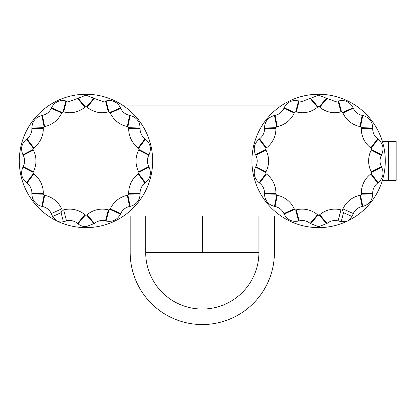<?xml version="1.0" encoding="UTF-8"?>
<svg xmlns="http://www.w3.org/2000/svg" width="417" height="417" viewBox="0 0 417 417"><rect width="100%" height="100%" fill="white"/><g stroke="black" fill="none" stroke-linecap="round" stroke-linejoin="round"><path stroke-width="0.63" d="M61.664 208.901L51.281 213.567L52.594 216.491L56.253 220.629A66.684 66.684 0 0 1 85.991 94.258A66.684 66.684 0 0 1 152.674 160.941A66.684 66.684 0 0 1 57.869 221.406A9.304 9.304 0 0 0 63.389 221.688L66.491 220.89L63.665 209.86L62.258 210.22L61.664 208.901A23.795 23.795 0 0 0 44.65 195.328L44.072 195.213L43.253 194.186L43.269 193.592A23.795 23.795 0 0 0 33.824 173.988L33.355 173.628L33.058 172.351L33.329 171.825A23.795 23.795 0 0 0 33.329 150.063L33.058 149.536L33.355 148.254L33.824 147.894A23.795 23.795 0 0 0 43.269 128.29L43.253 127.696L44.072 126.669L44.65 126.554A23.795 23.795 0 0 0 61.664 112.986L62.837 111.845L63.665 112.022L66.491 100.992L69.566 101.378L77.552 98.464L84.88 107.179C80.434 110.844 75.331 112.71 69.566 112.767L63.665 112.022M66.491 100.992L62.837 100.455C57.635 100.679 53.861 103.119 51.526 107.774L51.281 108.316L61.664 112.986M84.88 107.179L85.991 106.559L87.101 107.179L94.43 98.464L102.42 101.378L105.496 100.992L108.321 112.022L102.42 112.767C96.655 112.705 91.547 110.844 87.101 107.179M94.43 98.464L85.991 95.17L77.552 98.464M108.321 112.022L109.145 111.845L110.317 112.986A23.795 23.795 0 0 0 127.336 126.554L127.915 126.669L128.733 127.696L128.717 128.29A23.795 23.795 0 0 0 138.163 147.894L138.632 148.254L138.924 149.536L138.653 150.063A23.795 23.795 0 0 0 138.653 171.825L138.924 172.351L138.632 173.628L138.163 173.988A23.795 23.795 0 0 0 128.717 193.592L128.733 194.186L127.915 195.213L127.336 195.328A23.795 23.795 0 0 0 110.317 208.901L110.078 209.438L108.894 210.006L108.321 209.86A23.795 23.795 0 0 0 87.101 214.703L85.991 215.323A1.022 1.022 0 0 1 85.334 215.083L84.88 214.703L77.552 223.418A12.406 12.406 0 0 0 66.491 220.89M110.317 112.986L120.706 108.316L120.461 107.774C118.12 103.119 114.352 100.679 109.145 100.455L105.496 100.992M340.939 209.86L338.114 220.89L341.215 221.688L346.736 221.406A66.684 66.684 0 0 1 251.925 160.941A66.684 66.684 0 0 1 383.52 145.669A66.684 66.684 0 0 1 348.346 220.629L352.011 216.491L353.324 213.567L342.936 208.901L342.341 210.22L340.939 209.86A23.795 23.795 0 0 0 319.719 214.703L318.609 215.323L317.499 214.703A23.795 23.795 0 0 0 296.284 209.86L295.71 210.006L294.527 209.438L294.282 208.901A23.795 23.795 0 0 0 277.269 195.328L276.69 195.213L275.872 194.186L275.887 193.592A23.795 23.795 0 0 0 266.442 173.988L265.973 173.628L265.676 172.351L265.947 171.825A23.795 23.795 0 0 0 265.947 150.063L265.676 149.536L265.973 148.254L266.442 147.894A23.795 23.795 0 0 0 275.887 128.29L275.872 127.696L276.69 126.669L277.269 126.554A23.795 23.795 0 0 0 294.282 112.986L295.455 111.845L296.284 112.022L299.109 100.992L302.184 101.378L310.17 98.464L317.499 107.179C313.052 110.844 307.949 112.71 302.184 112.767L296.284 112.022M346.736 221.406L348.346 220.629M299.109 100.992L295.455 100.455C290.253 100.679 286.479 103.119 284.144 107.774L283.899 108.316L294.282 112.986M317.499 107.179L318.609 106.559L319.719 107.179L327.048 98.464L335.039 101.378L338.114 100.992L340.939 112.022L335.039 112.767C329.274 112.705 324.165 110.844 319.719 107.179M327.048 98.464L318.609 95.17L310.17 98.464M340.939 112.022L341.763 111.845L342.936 112.986A23.795 23.795 0 0 0 359.954 126.554L360.533 126.669L361.351 127.696L361.336 128.29A23.795 23.795 0 0 0 370.781 147.894L371.25 148.254L371.542 149.536L371.271 150.063A23.795 23.795 0 0 0 371.271 171.825L371.542 172.351L371.25 173.628L370.781 173.988A23.795 23.795 0 0 0 361.336 193.592L361.351 194.186A1.022 1.022 0 0 1 360.533 195.213L359.954 195.328L362.196 206.493A12.406 12.406 0 0 0 353.324 213.567M342.936 112.986L353.324 108.316L353.079 107.774C350.739 103.119 346.97 100.679 341.763 100.455L338.114 100.992M145.7 215.996L145.7 252.436L145.7 215.996M130.187 215.996L130.187 252.436A72.11 72.11 0 0 0 202.302 324.551A72.11 72.11 0 0 0 274.412 252.436L274.412 215.996M145.7 252.436A56.603 56.603 0 0 0 202.302 309.044A56.603 56.603 0 0 0 258.905 252.436L258.905 215.996L258.905 252.436A56.603 56.603 0 0 1 202.302 309.044A56.603 56.603 0 0 1 145.7 252.436L202.302 252.593L202.459 215.996M280.98 215.996L123.62 215.996M382.415 180.326L388.394 180.326L388.394 141.556L396.15 141.556L396.15 180.326L388.394 180.326M123.62 105.887L280.98 105.887M388.394 141.556L382.415 141.556M342.936 208.901A23.795 23.795 0 0 1 359.954 195.328M362.196 206.493L362.774 206.379C369.108 204.617 372.428 200.452 372.735 193.889L372.72 193.295L361.336 193.592M370.781 173.988L377.64 183.073C374.351 185.685 372.709 189.094 372.72 193.295M377.64 183.073L378.115 182.714C383.056 178.382 384.239 173.191 381.67 167.144L381.399 166.618L371.271 171.825M371.271 150.063L381.399 155.27C379.569 159.049 379.569 162.833 381.399 166.618M381.399 155.27L381.67 154.743C384.239 148.692 383.056 143.5 378.115 139.169L377.64 138.814L370.781 147.894M361.336 128.29L372.72 128.587C372.709 132.788 374.351 136.197 377.64 138.814M372.72 128.587L372.735 127.998C372.428 121.43 369.108 117.266 362.774 115.509L362.196 115.389L359.954 126.554M353.324 108.316C355.138 112.105 358.094 114.461 362.196 115.389M277.269 126.554L275.027 115.389C279.124 114.466 282.085 112.105 283.899 108.316M275.027 115.389L274.449 115.509C268.115 117.266 264.795 121.43 264.487 127.998L264.503 128.587L275.887 128.29M266.442 147.894L259.577 138.814C262.872 136.197 264.514 132.788 264.503 128.587M259.577 138.814L259.108 139.169C254.167 143.5 252.978 148.692 255.553 154.743L255.824 155.27L265.947 150.063M265.947 171.825L255.824 166.618C257.654 162.833 257.654 159.049 255.824 155.27M255.824 166.618L255.553 167.144C252.978 173.191 254.167 178.382 259.108 182.714L259.577 183.073L266.442 173.988M275.887 193.592L264.503 193.295C264.514 189.094 262.872 185.685 259.577 183.073M264.503 193.295L264.487 193.889C264.795 200.452 268.115 204.617 274.449 206.379L275.027 206.493L277.269 195.328M294.282 208.901L283.899 213.567C282.085 209.777 279.129 207.421 275.027 206.493M283.899 213.567L284.144 214.109C287.266 219.889 292.067 222.198 298.536 221.041L299.109 220.89L296.284 209.86M317.499 214.703L310.17 223.418C306.891 220.791 303.206 219.947 299.109 220.89M310.17 223.418L318.609 226.712L327.048 223.418L319.719 214.703M338.114 220.89C334.017 219.947 330.332 220.791 327.048 223.418M342.341 210.22L343.525 212.67L341.215 221.688M63.665 209.86A23.795 23.795 0 0 1 84.88 214.703M62.258 210.22L61.08 212.67L63.389 221.688M77.552 223.418L78.005 223.799A12.406 12.406 0 0 0 85.991 226.712L94.43 223.418L87.101 214.703M108.321 209.86L105.496 220.89A12.406 12.406 0 0 0 94.43 223.418M105.496 220.89L106.069 221.041C112.538 222.198 117.333 219.889 120.461 214.109L120.706 213.567L110.317 208.901M127.336 195.328L129.578 206.493A12.406 12.406 0 0 0 120.706 213.567M129.578 206.493L130.156 206.379C136.489 204.617 139.81 200.452 140.117 193.889L140.102 193.295L128.717 193.592M138.163 173.988L145.022 183.073A12.406 12.406 0 0 0 140.102 193.295M145.022 183.073L145.497 182.714C150.438 178.382 151.621 173.191 149.051 167.144L148.78 166.618L138.653 171.825M138.653 150.063L148.78 155.27A12.406 12.406 0 0 0 148.78 166.618M148.78 155.27L149.051 154.743C151.621 148.692 150.438 143.5 145.497 139.169L145.022 138.814L138.163 147.894M128.717 128.29L140.102 128.587A12.406 12.406 0 0 0 145.022 138.814M140.102 128.587L140.117 127.998C139.81 121.43 136.489 117.266 130.156 115.509L129.578 115.389L127.336 126.554M120.706 108.316A12.406 12.406 0 0 0 129.578 115.389M44.65 126.554L42.409 115.389A12.406 12.406 0 0 0 51.281 108.316M42.409 115.389L41.83 115.509C35.497 117.266 32.177 121.43 31.869 127.998L31.885 128.587L43.269 128.29M33.824 147.894L26.959 138.814A12.406 12.406 0 0 0 31.885 128.587M26.959 138.814L26.49 139.169C21.548 143.5 20.36 148.692 22.935 154.743L23.206 155.27L33.329 150.063M33.329 171.825L23.206 166.618A12.406 12.406 0 0 0 23.206 155.27M23.206 166.618L22.935 167.144C20.36 173.191 21.548 178.382 26.49 182.714L26.959 183.073L33.824 173.988M43.269 193.592L31.885 193.295A12.406 12.406 0 0 0 26.959 183.073M31.885 193.295L31.869 193.889C32.177 200.452 35.497 204.617 41.83 206.379L42.409 206.493L44.65 195.328M51.281 213.567A12.406 12.406 0 0 0 42.409 206.493M56.253 220.629L57.869 221.406M382.222 180.947L390.249 180.947L390.249 180.326M384.093 180.947L384.093 180.326M389.754 180.947L389.754 180.326M61.909 112.444L51.526 107.774M78.005 98.084L85.334 106.799M106.069 100.846L108.894 111.876M294.527 112.444L284.144 107.774M317.952 106.799L310.623 98.084M338.687 100.846L341.513 111.876M362.774 206.379L360.533 195.213M372.735 193.889L361.351 194.186M378.115 182.714L371.25 173.628M371.542 172.351L381.67 167.144M381.67 154.743L371.542 149.536M371.25 148.254L378.115 139.169M372.735 127.998L361.351 127.696M360.533 126.669L362.774 115.509M353.079 107.774L342.696 112.444M326.6 98.084L319.266 106.799M295.71 111.876L298.536 100.846M274.449 115.509L276.69 126.669M275.872 127.696L264.487 127.998M259.108 139.169L265.973 148.254M265.676 149.536L255.553 154.743M255.553 167.144L265.676 172.351M265.973 173.628L259.108 182.714M264.487 193.889L275.872 194.186M276.69 195.213L274.449 206.379M284.144 214.109L294.527 209.438M295.71 210.006L298.536 221.041M310.623 223.799L317.952 215.083M319.266 215.083L326.6 223.799M343.525 212.67L352.011 216.491M78.005 223.799L85.334 215.083M93.981 223.799L86.647 215.083M106.069 221.041L108.894 210.006M110.078 209.438L120.461 214.109M130.156 206.379L127.915 195.213M128.733 194.186L140.117 193.889M145.497 182.714L138.632 173.628M138.924 172.351L149.051 167.144M149.051 154.743L138.924 149.536M138.632 148.254L145.497 139.169M140.117 127.998L128.733 127.696M127.915 126.669L130.156 115.509M120.461 107.774L110.078 112.444M93.981 98.084L86.647 106.799M63.092 111.876L65.917 100.846M41.83 115.509L44.072 126.669M43.253 127.696L31.869 127.998M26.49 139.169L33.355 148.254M33.058 149.536L22.935 154.743M22.935 167.144L33.058 172.351M33.355 173.628L26.49 182.714M31.869 193.889L43.253 194.186M44.072 195.213L41.83 206.379M61.08 212.67L52.594 216.491M202.146 215.996L202.146 252.436M258.905 252.436L202.459 252.436"/></g></svg>
